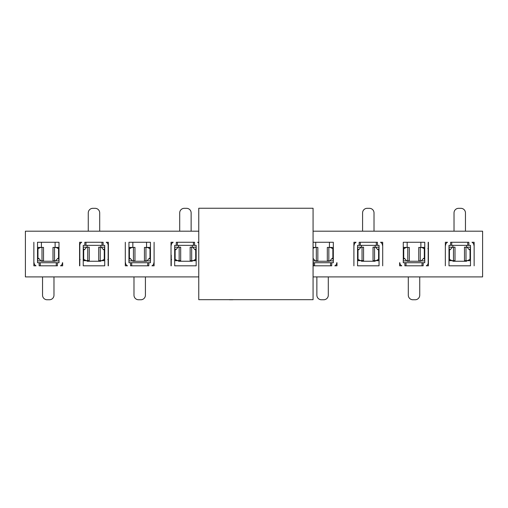 <?xml version="1.0" encoding="UTF-8"?>
<svg xmlns="http://www.w3.org/2000/svg" width="508" height="508" viewBox="0 0 508 508"><rect width="100%" height="100%" fill="white"/><g stroke="black" fill="none" stroke-linecap="round" stroke-linejoin="round"><path stroke-width="0.76" d="M198.768 208.236L313.068 208.236L313.068 299.676L198.768 299.676L198.768 208.236M198.768 276.904L25.4 276.904L25.4 231.184L198.768 231.184M198.768 243.129A3.429 3.429 0 0 0 197.656 242.272L198.768 242.272M79.578 265.817L79.578 242.272L81.744 242.272A3.429 3.429 0 0 0 79.807 245.358L79.807 265.817M84.836 245.358L84.836 242.272L103.124 242.272L103.124 245.358L83.236 245.358L83.236 265.817L104.724 265.817L104.724 245.358L103.124 245.358M108.153 265.817L108.153 245.358A3.429 3.429 0 0 0 106.216 242.272L108.382 242.272L108.382 265.817M154.102 242.272L154.102 265.817L151.936 265.817A3.429 3.429 0 0 0 153.873 262.731M148.844 262.731L148.844 265.817L130.556 265.817L130.556 262.731L150.444 262.731L150.444 242.272L128.956 242.272L128.956 262.731L130.556 262.731M125.527 262.731A3.429 3.429 0 0 0 127.464 265.817L125.298 265.817L125.298 242.272M34.087 262.731A3.429 3.429 0 0 0 36.024 265.817L33.858 265.817L33.858 242.272M57.404 262.731L57.404 265.817L39.116 265.817L39.116 262.731L59.004 262.731L59.004 242.272L37.516 242.272L37.516 262.731L39.116 262.731M62.662 262.731L62.662 265.817L60.496 265.817A3.429 3.429 0 0 0 62.433 262.731M171.018 265.817L171.018 242.272L173.184 242.272A3.429 3.429 0 0 0 171.247 245.358M171.247 255.13L171.247 265.817M194.564 245.358L196.164 245.358L196.164 265.817L174.676 265.817L174.676 245.358L176.276 245.358L176.276 242.272L194.564 242.272L194.564 245.358L176.276 245.358M313.068 231.184L482.6 231.184L482.6 276.904L313.068 276.904M313.068 242.272L333.324 242.272L333.324 262.731L331.724 262.731L331.724 265.817L313.436 265.817L313.436 262.731L331.724 262.731M313.068 262.731L313.436 262.731M468.884 245.358L470.484 245.358L470.484 265.817L448.996 265.817L448.996 245.358L450.596 245.358L450.596 242.272L468.884 242.272L468.884 245.358L450.596 245.358M445.338 265.817L445.338 242.272L447.504 242.272A3.429 3.429 0 0 0 445.567 245.358M473.913 245.358A3.429 3.429 0 0 0 471.976 242.272L474.142 242.272L474.142 265.817M336.982 262.731L336.982 265.817L334.816 265.817A3.429 3.429 0 0 0 336.753 262.731M428.422 242.272L428.422 265.817L426.256 265.817A3.429 3.429 0 0 0 428.193 262.731L428.193 242.272M404.876 262.731L403.276 262.731L403.276 242.272L424.764 242.272L424.764 262.731L423.164 262.731L423.164 265.817L404.876 265.817L404.876 262.731L423.164 262.731M399.847 262.731A3.429 3.429 0 0 0 401.784 265.817L399.618 265.817L399.618 262.731M382.473 245.358A3.429 3.429 0 0 0 380.536 242.272L382.702 242.272L382.702 265.817M353.898 265.817L353.898 242.272L356.064 242.272A3.429 3.429 0 0 0 354.127 245.358M377.444 245.358L379.044 245.358L379.044 265.817L357.556 265.817L357.556 245.358L359.156 245.358L359.156 242.272L377.444 242.272L377.444 245.358L359.156 245.358M101.981 242.272L101.981 245.358M104.724 265.817L83.236 265.817M85.979 242.272L85.979 245.358M131.699 265.817L131.699 262.731M146.558 247.415L146.558 242.272L150.444 242.272M128.956 242.272L132.842 242.272L132.842 247.415M147.701 265.817L147.701 262.731M40.259 265.817L40.259 262.731M55.118 247.415L55.118 242.272L59.004 242.272M37.516 242.272L41.402 242.272L41.402 247.415M56.261 265.817L56.261 262.731M171.018 255.13L171.018 245.358M177.419 242.272L177.419 245.358M193.421 242.272L193.421 245.358M196.164 265.817L174.676 265.817M329.438 247.415L329.438 242.272L333.324 242.272M330.581 265.817L330.581 262.731M314.579 265.817L314.579 262.731M451.739 242.272L451.739 245.358M467.741 242.272L467.741 245.358M470.484 265.817L448.996 265.817M422.021 265.817L422.021 262.731M406.019 265.817L406.019 262.731M420.878 247.415L420.878 242.272L424.764 242.272M403.276 242.272L407.162 242.272L407.162 247.415M360.299 242.272L360.299 245.358M376.301 242.272L376.301 245.358M379.044 265.817L357.556 265.817M452.882 260.674L452.882 261.245L466.598 261.245L466.598 260.674M466.598 247.186L466.598 245.358M452.882 245.358L452.882 247.186M407.162 260.902L407.162 261.245L420.878 261.245L420.878 260.902M361.442 260.674L361.442 261.245L375.158 261.245L375.158 260.674M375.158 247.186L375.158 245.358M361.442 245.358L361.442 247.186M315.722 260.902L315.722 261.245L329.438 261.245L329.438 260.902M315.722 242.272L315.722 247.415M178.562 260.674L178.562 261.245L192.278 261.245L192.278 260.674M192.278 247.186L192.278 245.358M178.562 245.358L178.562 247.186M132.842 260.902L132.842 261.245L146.558 261.245L146.558 260.902M87.122 260.674L87.122 261.245L100.838 261.245L100.838 260.674M100.838 247.186L100.838 245.358M87.122 245.358L87.122 247.186M41.402 260.902L41.402 261.245L55.118 261.245L55.118 260.902M79.807 247.834L79.807 247.498M79.807 260.013L80.143 259.474M83.236 260.509L85.871 260.509L83.693 259.366L83.236 260.013M104.724 247.186L101.295 247.186L103.2 249.396A2.985 1.492 -90 0 0 103.937 249.784A2.985 1.492 -90 0 0 104.267 249.714L104.267 259.366L104.724 260.013M104.267 249.714L104.724 247.498M107.817 259.474L108.153 260.013M104.267 259.366L104.604 259.474M83.693 259.366L83.693 249.714L83.236 247.498M108.153 247.498L108.153 247.834M150.444 247.587L147.809 247.587L149.987 248.73L150.444 248.075M128.956 260.902L132.385 260.902L130.48 258.693A2.985 1.492 90 0 0 129.743 258.305A2.985 1.492 90 0 0 129.413 258.382L129.413 248.73L128.956 248.075M129.413 258.382L128.956 260.591M129.413 248.73L129.076 248.615M149.987 248.73L149.987 258.382L150.444 260.591M37.516 260.902L40.945 260.902L39.04 258.693A2.985 1.492 90 0 0 38.303 258.305A2.985 1.492 90 0 0 37.973 258.382L37.973 248.73L38.316 248.615L37.636 248.615M37.973 248.73L37.516 248.075M37.973 258.382L37.516 260.591M59.004 247.587L56.369 247.587L58.547 248.73L59.004 248.075M58.547 248.73L58.547 258.382L59.004 260.591M171.247 260.013L171.583 259.474M174.676 260.509L177.311 260.509L175.133 259.366L174.676 260.013M175.133 259.366L175.133 249.714L174.676 247.498M196.164 247.186L192.735 247.186L194.64 249.396A2.985 1.492 -90 0 0 195.377 249.784A2.985 1.492 -90 0 0 195.707 249.714L195.707 259.366L196.164 260.013M195.707 249.714L196.164 247.498M195.707 259.366L196.044 259.474M333.324 247.587L330.689 247.587L332.867 248.73L333.324 248.075M332.867 248.73L332.867 258.382L333.324 260.591M448.996 260.509L451.631 260.509L449.453 259.366L448.996 260.013M449.453 259.366L449.453 249.714L448.996 247.498M470.484 247.186L467.055 247.186L468.96 249.396A2.985 1.492 -90 0 0 469.697 249.784A2.985 1.492 -90 0 0 470.027 249.714L470.027 259.366L470.484 260.013M470.027 249.714L470.484 247.498M470.027 259.366L470.364 259.474M428.193 260.261L428.193 260.591M428.193 248.075L427.857 248.615M424.764 247.587L422.129 247.587L424.307 248.73L424.764 248.075M424.307 248.73L424.307 258.382L424.764 260.591M403.276 260.902L406.705 260.902L404.8 258.693A2.985 1.492 90 0 0 404.063 258.305A2.985 1.492 90 0 0 403.733 258.382L403.733 248.73L403.276 248.075M403.733 258.382L403.276 260.591M403.733 248.73L403.396 248.615M379.044 247.186L375.615 247.186L377.52 249.396A2.985 1.492 -90 0 0 378.257 249.784A2.985 1.492 -90 0 0 378.587 249.714L378.587 259.366L378.244 259.474L378.924 259.474M378.587 259.366L379.044 260.013M357.556 260.509L360.191 260.509L358.013 259.366L357.556 260.013M358.013 259.366L358.013 249.714L357.556 247.498M378.587 249.714L379.044 247.498M191.135 231.184L191.135 212.896A4.572 4.572 0 0 0 186.563 208.324L184.277 208.324A4.572 4.572 0 0 0 179.705 212.896L179.705 231.184M83.693 249.714A2.985 1.492 90 0 0 84.023 249.784A2.985 1.492 90 0 0 84.76 249.396L83.388 249.396M85.871 260.509L89.249 260.674L89.249 247.186L86.665 247.186L84.76 249.396M86.665 247.186L83.236 247.186M99.695 231.184L99.695 212.896A4.572 4.572 0 0 0 95.123 208.324L92.837 208.324A4.572 4.572 0 0 0 88.265 212.896L88.265 231.184M101.295 247.186L100.241 247.186L100.241 260.674L102.089 260.509L103.924 259.474M104.724 260.674L101.473 260.674L104.724 260.674M149.987 258.382A2.985 1.492 -90 0 0 149.657 258.305A2.985 1.492 -90 0 0 148.92 258.693L150.292 258.693M147.809 247.587L144.431 247.415L144.431 260.902L147.015 260.902L148.92 258.693M147.015 260.902L150.444 260.902M132.385 260.902L133.439 260.902L133.439 247.415L131.591 247.587L129.756 248.615M40.945 260.902L41.999 260.902L41.999 247.415L40.151 247.587L38.316 248.615M58.547 258.382A2.985 1.492 -90 0 0 58.217 258.305A2.985 1.492 -90 0 0 57.48 258.693L58.852 258.693M56.369 247.587L54.521 247.415L54.521 260.902L55.575 260.902L57.48 258.693M55.575 260.902L59.004 260.902M175.133 249.714A2.985 1.492 90 0 0 175.463 249.784A2.985 1.492 90 0 0 176.2 249.396L174.828 249.396M177.311 260.509L180.689 260.674L180.689 247.186L178.105 247.186L176.2 249.396M178.105 247.186L174.676 247.186M192.735 247.186L191.681 247.186L191.681 260.674L193.529 260.509L195.364 259.474M196.164 260.674L192.913 260.674L196.164 260.674M42.545 276.904L42.545 295.192A4.572 4.572 0 0 0 47.117 299.764L49.403 299.764A4.572 4.572 0 0 0 53.975 295.192L53.975 276.904M133.985 276.904L133.985 295.192A4.572 4.572 0 0 0 138.557 299.764L140.843 299.764A4.572 4.572 0 0 0 145.415 295.192L145.415 276.904M229.089 299.676A4.572 4.572 0 0 0 229.997 299.764L232.283 299.764A4.572 4.572 0 0 0 233.191 299.676M316.865 276.904L316.865 295.192A4.572 4.572 0 0 0 321.437 299.764L323.723 299.764A4.572 4.572 0 0 0 328.295 295.192L328.295 276.904M408.305 276.904L408.305 295.192A4.572 4.572 0 0 0 412.877 299.764L415.163 299.764A4.572 4.572 0 0 0 419.735 295.192L419.735 276.904M330.689 247.587L328.841 247.415L328.841 260.902L329.895 260.902L331.8 258.693L333.172 258.693M332.867 258.382A2.985 1.492 -90 0 0 332.537 258.305A2.985 1.492 -90 0 0 331.8 258.693M313.068 260.902L315.265 260.902L313.36 258.693A2.985 1.492 90 0 0 313.068 258.439M451.631 260.509L453.479 260.674L453.479 247.186L452.425 247.186L450.52 249.396L449.148 249.396M449.453 249.714A2.985 1.492 90 0 0 449.783 249.784A2.985 1.492 90 0 0 450.52 249.396M465.455 231.184L465.455 212.896A4.572 4.572 0 0 0 460.883 208.324L458.597 208.324A4.572 4.572 0 0 0 454.025 212.896L454.025 231.184M467.055 247.186L466.001 247.186L466.001 260.674L467.849 260.509L469.684 259.474M452.425 247.186L448.996 247.186M470.484 260.674L467.233 260.674L470.484 260.674M329.895 260.902L333.324 260.902M331.876 247.415L330.073 247.415L331.876 247.415M424.307 258.382A2.985 1.492 -90 0 0 423.977 258.305A2.985 1.492 -90 0 0 423.24 258.693L424.612 258.693M422.129 247.587L418.751 247.415L418.751 260.902L421.335 260.902L423.24 258.693M421.335 260.902L424.764 260.902M406.705 260.902L407.759 260.902L407.759 247.415L405.911 247.587L404.076 248.615M374.015 231.184L374.015 212.896A4.572 4.572 0 0 0 369.443 208.324L367.157 208.324A4.572 4.572 0 0 0 362.585 212.896L362.585 231.184M375.615 247.186L374.561 247.186L374.561 260.674L376.409 260.509L378.244 259.474M379.044 260.674L375.793 260.674L379.044 260.674M358.013 249.714A2.985 1.492 90 0 0 358.343 249.784A2.985 1.492 90 0 0 359.08 249.396L357.708 249.396M360.191 260.509L363.569 260.674L363.569 247.186L360.985 247.186L359.08 249.396M360.985 247.186L357.556 247.186M315.265 260.902L316.319 260.902L316.319 247.415L314.471 247.587L313.068 248.374M83.236 260.674L86.487 260.674M100.241 260.674L98.711 260.674L98.711 247.186L100.241 247.186M150.444 247.415L147.193 247.415M133.439 247.415L134.969 247.415L134.969 260.902L133.439 260.902M128.956 247.415L132.207 247.415M41.999 247.415L43.529 247.415L43.529 260.902L41.999 260.902M37.516 247.415L40.767 247.415M59.004 247.415L55.753 247.415M54.521 260.902L52.991 260.902L52.991 247.415L54.521 247.415M174.676 260.674L177.927 260.674M191.681 260.674L190.151 260.674L190.151 247.186L191.681 247.186M328.841 260.902L327.311 260.902L327.311 247.415L328.841 247.415M448.996 260.674L452.247 260.674M453.479 247.186L455.009 247.186L455.009 260.674L453.479 260.674M466.001 260.674L464.471 260.674L464.471 247.186L466.001 247.186M424.764 247.415L421.513 247.415M407.759 247.415L409.289 247.415L409.289 260.902L407.759 260.902M403.276 247.415L406.527 247.415M374.561 260.674L373.031 260.674L373.031 247.186L374.561 247.186M357.556 260.674L360.807 260.674M316.319 247.415L317.849 247.415L317.849 260.902L316.319 260.902M313.068 247.415L315.087 247.415M83.356 259.474L84.036 259.474M150.324 248.615L149.644 248.615M58.884 248.615L58.204 248.615M174.796 259.474L175.476 259.474M333.204 248.615L332.524 248.615M449.116 259.474L449.796 259.474M424.644 248.615L423.964 248.615M357.676 259.474L358.356 259.474M196.012 249.396L194.64 249.396M87.719 260.674L87.719 247.186M104.572 249.396L103.2 249.396M102.089 260.509L104.724 260.509M145.961 247.415L145.961 260.902M129.108 258.693L130.48 258.693M131.591 247.587L128.956 247.587M37.668 258.693L39.04 258.693M40.151 247.587L37.516 247.587M179.159 260.674L179.159 247.186M193.529 260.509L196.164 260.509M470.332 249.396L468.96 249.396M467.849 260.509L470.484 260.509M420.281 247.415L420.281 260.902M403.428 258.693L404.8 258.693M405.911 247.587L403.276 247.587M378.892 249.396L377.52 249.396M376.409 260.509L379.044 260.509M362.039 260.674L362.039 247.186M314.471 247.587L313.068 247.587"/></g></svg>
